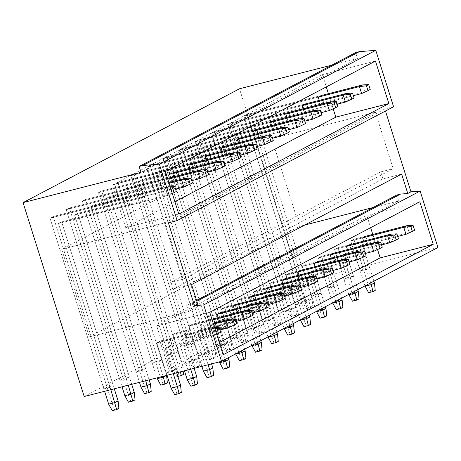 <?xml version="1.0" encoding="UTF-8"?>
<svg xmlns="http://www.w3.org/2000/svg" width="461" height="461" viewBox="0 0 461 461"><rect width="100%" height="100%" fill="white"/><g stroke="black" fill="none" stroke-linecap="round" stroke-linejoin="round"><path stroke-width="0.35" stroke-dasharray="2.31 1.73" d="M223.147 354.78L170.092 368.379L219.28 342.511M209.749 312.281L156.694 325.875L170.092 368.379M191.563 284.558L172.835 289.358L170.639 282.391L183.126 279.187L165.332 222.755L61.716 249.309L89.33 336.887L188.572 311.452L186.705 305.534L190.451 304.571L197.683 303.978M178.77 214.037L125.715 227.636L174.903 201.768M165.372 171.532L112.317 185.132L125.715 227.636M156.694 325.875L366.777 215.391L370.644 227.659M372.776 234.424L377.547 249.545M174.051 345.174L171.855 338.207L168.674 339.884L170.87 346.851L165.257 348.291L172.506 371.284L175.687 369.607L168.438 346.614L165.257 348.291L168.438 346.614L174.051 345.174L170.87 346.851M190.214 336.674L188.019 329.707L184.832 331.384L187.033 338.351L181.415 339.792L188.664 362.784L191.845 361.107L184.596 338.115L181.415 339.792L184.596 338.115L190.214 336.674L187.033 338.351M206.372 328.18L204.177 321.208L200.996 322.884L203.192 329.851L197.573 331.292L204.822 354.284L208.003 352.613L200.754 329.615L197.573 331.292L200.754 329.615L206.372 328.18L203.192 329.851M218.174 317.623L219.35 321.352L213.737 322.792L220.986 345.785L224.167 344.113L216.918 321.121L213.737 322.792L216.918 321.121L222.536 319.68L219.35 321.352M224.167 344.113L217.926 345.71L208.476 315.75L220.335 312.714L222.536 319.68M234.338 309.124L235.513 312.852L229.895 314.293L237.144 337.285L240.325 335.614L233.076 312.621L229.895 314.293L233.076 312.621L238.694 311.181L235.513 312.852M240.325 335.614L234.084 337.21L224.64 307.251L236.499 304.214L238.694 311.181M250.496 300.624L251.671 304.352L246.053 305.793L253.302 328.785L256.489 327.114L249.234 304.122L246.053 305.793L249.234 304.122L254.852 302.681L251.671 304.352M256.489 327.114L250.242 328.71L240.798 298.751L252.657 295.714L254.852 302.681M266.66 292.124L267.835 295.853L262.217 297.293L269.466 320.286L272.647 318.614L265.398 295.622L262.217 297.293L265.398 295.622L271.016 294.181L267.835 295.853M272.647 318.614L266.406 320.216L256.956 290.251L268.815 287.215L271.016 294.181M282.818 283.624L283.993 287.359L278.375 288.793L285.624 311.786L288.805 310.115L281.556 287.122L278.375 288.793L281.556 287.122L287.174 285.682L283.993 287.359M288.805 310.115L282.564 311.717L273.119 281.757L284.979 278.715L287.174 285.682M298.976 275.125L300.151 278.859L294.539 280.3L301.788 303.292L304.969 301.615L297.72 278.623L294.539 280.3L297.72 278.623L303.332 277.182L300.151 278.859M304.969 301.615L298.728 303.217L289.278 273.258L301.137 270.215L303.332 277.182M315.14 266.631L316.315 270.359L310.697 271.8L317.946 294.792L321.127 293.115L313.878 270.123L310.697 271.8L313.878 270.123L319.496 268.682L316.315 270.359M321.127 293.115L314.886 294.717L305.441 264.758L317.301 261.715L319.496 268.682M331.298 258.131L332.473 261.86L326.855 263.3L334.104 286.293L337.285 284.621L330.036 261.623L326.855 263.3L330.036 261.623L335.654 260.188L332.473 261.86M337.285 284.621L331.044 286.218L321.599 256.258L333.459 253.216L335.654 260.188M347.456 249.632L348.637 253.36L343.019 254.8L350.268 277.793L353.449 276.122L346.199 253.129L343.019 254.8L346.199 253.129L351.818 251.689L348.637 253.36M353.449 276.122L347.208 277.718L337.757 247.759L349.617 244.722L351.818 251.689M363.62 241.132L364.795 244.86L359.177 246.301L366.426 269.293L369.607 267.622L362.358 244.63L359.177 246.301L362.358 244.63L367.976 243.189L364.795 244.86M369.607 267.622L363.366 269.218L353.921 239.259L365.78 236.222L367.976 243.189M366.777 215.391L419.833 201.791M186.705 305.534L196.542 300.359M190.451 304.571L196.818 301.223M188.572 311.452L398.656 200.967L396.788 195.043M398.656 200.967L373.053 207.531M304.733 225.037L299.414 226.403L271.8 138.819L61.716 249.309M89.33 336.887L299.414 226.403M165.332 222.755L375.415 112.265L271.8 138.819M183.126 279.187L393.204 168.703L375.415 112.265M170.639 282.391L380.723 171.901L393.204 168.703M172.835 289.358L382.918 178.868L380.723 171.901M401.646 174.074L382.918 178.868M112.317 185.132L322.4 74.647L326.267 86.916M328.405 93.681L333.17 108.802M129.679 204.43L127.478 197.464L124.297 199.14L126.493 206.107L58.461 223.539L110.087 387.28L113.268 385.603L61.641 221.868L58.461 223.539L61.641 221.868L129.679 204.43L126.493 206.107M145.837 195.931L143.642 188.964L140.461 190.641L142.656 197.608L74.624 215.045L126.245 378.781L129.426 377.104L77.805 213.368L74.624 215.045L77.805 213.368L145.837 195.931L142.656 197.608M161.995 187.437L159.8 180.464L156.619 182.141L158.815 189.108L90.782 206.545L142.409 370.281L145.59 368.604L93.963 204.868L90.782 206.545L93.963 204.868L161.995 187.437L158.815 189.108M173.803 176.88L174.978 180.608L106.94 198.046L158.567 361.781L161.748 360.11L110.121 196.369L106.94 198.046L110.121 196.369L178.159 178.937L174.978 180.608M161.748 360.11L155.507 361.706L101.685 191.004L175.958 171.97L178.159 178.937M189.961 168.38L191.136 172.109L123.104 189.546L174.731 353.282L177.911 351.61L126.285 187.875L123.104 189.546L126.285 187.875L194.317 170.437L191.136 172.109M177.911 351.61L171.665 353.207L117.843 182.504L192.122 163.471L194.317 170.437M206.119 159.881L207.294 163.609L139.262 181.046L190.889 344.782L194.069 343.111L142.443 179.375L139.262 181.046L142.443 179.375L210.475 161.938L207.294 163.609M194.069 343.111L187.829 344.707L134.007 174.004L208.28 154.971L210.475 161.938M222.283 151.381L223.458 155.109L155.42 172.547L207.047 336.282L210.228 334.611L158.601 170.875L155.42 172.547L158.601 170.875L226.639 153.438L223.458 155.109M210.228 334.611L203.987 336.213L150.165 165.505L224.444 146.471L226.639 153.438M238.441 142.881L239.616 146.61L171.584 164.047L223.21 327.783L226.391 326.111L174.765 162.376L171.584 164.047L174.765 162.376L242.797 144.938L239.616 146.61M226.391 326.111L220.151 327.713L166.323 157.005L240.602 137.972L242.797 144.938M254.599 134.382L255.78 138.116L187.742 155.547L239.368 319.289L242.549 317.612L190.923 153.876L187.742 155.547L190.923 153.876L258.961 136.439L255.78 138.116M242.549 317.612L236.309 319.214L182.487 148.511L256.76 129.472L258.961 136.439M270.763 125.888L271.938 129.616L203.906 147.053L255.532 310.789L258.713 309.112L207.087 145.376L203.906 147.053L207.087 145.376L275.119 127.939L271.938 129.616M258.713 309.112L252.467 310.714L198.645 140.011L272.924 120.972L275.119 127.939M286.921 117.388L288.096 121.116L220.064 138.554L271.69 302.289L274.871 300.612L223.245 136.877L220.064 138.554L223.245 136.877L291.277 119.445L288.096 121.116M274.871 300.612L268.63 302.214L214.809 131.512L289.082 112.472L291.277 119.445M303.084 108.888L304.26 112.617L236.222 130.054L287.848 293.79L291.029 292.118L239.403 128.377L236.222 130.054L239.403 128.377L307.441 110.945L304.26 112.617M291.029 292.118L284.789 293.715L230.967 123.012L305.24 103.979L307.441 110.945M319.243 100.389L320.418 104.117L252.386 121.554L304.012 285.29L307.193 283.619L255.567 119.883L252.386 121.554L255.567 119.883L323.599 102.446L320.418 104.117M307.193 283.619L300.952 285.215L247.125 114.512L321.403 95.479L323.599 102.446M322.4 74.647L375.456 61.048M84.19 396.523L300.635 282.691L239.495 88.783M331.857 65.116L357.465 58.553L355.598 52.629M141.02 172.385L357.465 58.553M393.573 106.756L384.837 108.992L385.471 111.015M168.392 222.824L384.837 108.992M437.95 247.499L300.635 282.691M110.087 387.28L103.846 388.877L107.027 387.205L113.268 385.603M172.506 371.284L166.26 372.88L169.441 371.209L175.687 369.607M126.245 378.781L120.004 380.377L123.185 378.706L129.426 377.104M188.664 362.784L182.423 364.38L185.604 362.709L191.845 361.107M142.409 370.281L136.168 371.877L139.349 370.206L145.59 368.604M204.822 354.284L198.582 355.88L201.762 354.209L208.003 352.613M155.507 361.706L152.326 363.383L158.567 361.781M217.926 345.71L214.745 347.387L220.986 345.785M171.665 353.207L168.484 354.884L174.731 353.282M234.084 337.21L230.903 338.887L237.144 337.285M187.829 344.707L184.648 346.384L190.889 344.782M250.242 328.71L247.061 330.387L253.302 328.785M203.987 336.213L200.806 337.884L207.047 336.282M266.406 320.216L263.225 321.887L269.466 320.286M220.151 327.713L216.97 329.385L223.21 327.783M282.564 311.717L279.383 313.388L285.624 311.786M236.309 319.214L233.128 320.885L239.368 319.289M298.728 303.217L295.541 304.888L301.788 303.292M252.467 310.714L249.286 312.385L255.532 310.789M314.886 294.717L311.705 296.388L317.946 294.792M268.63 302.214L265.45 303.885L271.69 302.289M331.044 286.218L327.863 287.889L334.104 286.293M284.789 293.715L281.608 295.392L287.848 293.79M347.208 277.718L344.027 279.395L350.268 277.793M300.952 285.215L297.766 286.892L304.012 285.29M363.366 269.218L360.185 270.895L366.426 269.293M107.027 387.205L53.205 216.503L50.024 218.174L103.846 388.877M124.297 199.14L50.024 218.174L104.607 391.291M127.478 197.464L53.205 216.503L50.024 218.174L165.493 188.578L167.689 195.545L58.461 223.539L110.847 389.689M169.441 371.209L159.996 341.249L156.815 342.921L166.26 372.88M168.674 339.884L156.815 342.921L167.02 375.294M171.855 338.207L159.996 341.249L156.815 342.921L209.87 329.321L212.066 336.294L165.257 348.291L173.267 373.692M123.185 378.706L69.363 208.003L66.182 209.674L120.004 380.377M140.461 190.641L66.182 209.674L122.038 386.825M143.642 188.964L69.363 208.003L66.182 209.674L169.083 183.305M185.604 362.709L176.16 332.75L172.979 334.421L182.423 364.38M184.832 331.384L172.979 334.421L184.452 370.828M188.019 329.707L176.16 332.75L172.979 334.421L213.46 324.048M139.349 370.206L85.527 199.504L82.346 201.175L136.168 371.877M156.619 182.141L82.346 201.175L139.47 382.353M159.8 180.464L85.527 199.504L82.346 201.175L167.81 179.271M201.762 354.209L192.318 324.25L189.137 325.921L198.582 355.88M200.996 322.884L189.137 325.921L201.883 366.357M204.177 321.208L192.318 324.25L189.137 325.921L212.187 320.015M157.161 378.712L160.342 377.035L101.685 191.004L98.504 192.675L152.326 363.383M175.958 171.97L101.685 191.004L98.504 192.675L172.777 173.641L98.504 192.675L156.901 377.887M219.574 362.715L222.755 361.038L208.476 315.75L205.295 317.422L214.745 347.387M220.335 312.714L208.476 315.75L205.295 317.422L217.154 314.385L205.295 317.422L219.315 361.891M177.842 376.453L176.932 376.689L173.319 370.212L176.5 368.535L117.843 182.504L114.662 184.175L168.484 354.884M192.122 163.471L117.843 182.504L114.662 184.175L188.941 165.142L114.662 184.175L173.319 370.212L179.56 368.61L182.74 366.939L126.285 187.875L235.513 159.881L232.332 161.552M235.738 354.215L238.919 352.538L224.64 307.251L221.459 308.928L230.903 338.887M236.499 304.214L224.64 307.251L221.459 308.928L233.318 305.885L221.459 308.928L235.634 353.898M193.09 368.189L195.314 367.019L199.688 365.896L197.458 367.065L193.09 368.189L189.483 361.712L192.663 360.035L134.007 174.004L130.826 175.681L184.648 346.384M208.28 154.971L134.007 174.004L130.826 175.681L205.099 156.642L130.826 175.681L189.483 361.712L195.723 360.11L198.904 358.439L142.443 179.375L251.671 151.381L248.491 153.052M251.896 345.715L255.077 344.044L240.798 298.751L237.617 300.428L247.061 330.387M252.657 295.714L240.798 298.751L237.617 300.428L249.476 297.385L237.617 300.428L251.798 345.398M209.248 359.689L211.478 358.52L215.846 357.396L213.622 358.572L209.248 359.689L205.641 353.212L208.821 351.541L150.165 165.505L146.984 167.182L200.806 337.884M224.444 146.471L150.165 165.505L146.984 167.182L221.263 148.142L146.984 167.182L205.641 353.212L211.881 351.61L215.062 349.939L158.601 170.875L267.835 142.881L264.654 144.552M268.054 337.216L271.235 335.545L256.956 290.251L253.775 291.928L263.225 321.887M268.815 287.215L256.956 290.251L253.775 291.928L265.634 288.886L253.775 291.928L267.956 336.899M225.412 351.19L227.636 350.02L232.004 348.896L229.78 350.072L225.412 351.19L221.799 344.713L224.98 343.042L166.323 157.005L163.142 158.682L216.97 329.385M240.602 137.972L166.323 157.005L163.142 158.682L237.421 139.643L163.142 158.682L221.799 344.713L228.039 343.111L231.22 341.44L174.765 162.376L283.993 134.382L280.812 136.053M284.218 328.716L287.399 327.045L273.119 281.757L269.939 283.429L279.383 313.388M284.979 278.715L273.119 281.757L269.939 283.429L281.798 280.386L269.939 283.429L284.12 328.399M241.57 342.69L243.8 341.52L248.168 340.402L245.938 341.572L241.57 342.69L237.962 336.213L241.143 334.542L182.487 148.511L179.306 150.182L233.128 320.885M256.76 129.472L182.487 148.511L179.306 150.182L253.579 131.149L179.306 150.182L237.962 336.213L244.203 334.617L247.384 332.94L190.923 153.876L300.151 125.882L296.97 127.553M300.376 320.216L303.557 318.545L289.278 273.258L286.097 274.929L295.541 304.888M301.137 270.215L289.278 273.258L286.097 274.929L297.956 271.892L286.097 274.929L300.278 319.905M257.734 334.19L259.958 333.021L264.326 331.903L262.102 333.073L257.734 334.19L254.12 327.713L257.301 326.042L198.645 140.011L195.464 141.683L249.286 312.385M272.924 120.972L198.645 140.011L195.464 141.683L269.743 122.649L195.464 141.683L254.12 327.713L260.361 326.117L263.542 324.44L207.087 145.376L316.315 117.382L313.134 119.059M316.54 311.717L319.721 310.046L305.441 264.758L302.26 266.429L311.705 296.388M317.301 261.715L305.441 264.758L302.26 266.429L314.12 263.392L302.26 266.429L316.436 311.406M273.892 325.691L276.116 324.521L280.49 323.403L278.26 324.573L273.892 325.691L270.279 319.214L273.459 317.543L214.809 131.512L211.628 133.183L265.45 303.885M289.082 112.472L214.809 131.512L211.628 133.183L285.901 114.149L211.628 133.183L270.279 319.214L276.525 317.617L279.706 315.946L223.245 136.877L332.473 108.882L329.292 110.559M332.698 303.217L335.879 301.546L321.599 256.258L318.418 257.93L327.863 287.889M333.459 253.216L321.599 256.258L318.418 257.93L330.278 254.893L318.418 257.93L332.6 302.906M290.05 317.191L292.28 316.021L296.648 314.903L294.423 316.073L290.05 317.191L286.442 310.72L289.623 309.043L230.967 123.012L227.786 124.683L281.608 295.392M305.24 103.979L230.967 123.012L227.786 124.683L302.059 105.65L227.786 124.683L286.442 310.72L292.683 309.118L295.864 307.447L239.403 128.377L348.631 100.389L345.45 102.06M348.856 294.723L352.037 293.046L337.757 247.759L334.577 249.43L344.027 279.395M349.617 244.722L337.757 247.759L334.577 249.43L346.436 246.393L334.577 249.43L348.758 294.406M306.213 308.697L308.438 307.522L312.806 306.404L310.581 307.573L306.213 308.697L302.6 302.22L305.781 300.543L247.125 114.512L243.944 116.184L297.766 286.892M321.403 95.479L247.125 114.512L243.944 116.184L318.223 97.15L243.944 116.184L302.6 302.22L308.841 300.618L312.022 298.947L255.567 119.883L364.795 91.889L361.614 93.56M365.02 286.223L368.201 284.546L353.921 239.259L350.74 240.936L360.185 270.895M365.78 236.222L353.921 239.259L350.74 240.936L362.6 237.893L350.74 240.936L364.916 285.906M108.681 404.205L111.862 402.534L53.205 216.503L168.674 186.907L165.493 188.578L170.564 188.002M114.282 388.813L61.641 221.868L170.87 193.874L167.689 195.545L172.287 193.464M112.288 410.682L114.518 409.512L118.886 408.394M114.518 409.512L111.862 402.534L118.102 400.932M170.195 186.832L168.674 186.907L170.87 193.874L176.304 191.482M171.094 388.208L174.275 386.537L159.996 341.249L213.051 327.65L209.87 329.321L214.941 328.745M176.696 372.816L168.438 346.614L215.247 334.617L212.066 336.294L216.664 334.208M174.707 394.685L176.932 393.515L181.3 392.397M176.932 393.515L174.275 386.537L180.516 384.935M214.572 327.575L213.051 327.65L215.247 334.617L220.681 332.225M124.839 395.705L128.02 394.034L69.363 208.003L168.83 182.51M131.713 384.341L77.805 213.368L187.033 185.374L183.853 187.051M128.279 385.223L74.624 215.045L175.578 189.171M128.452 402.182L130.676 401.012L135.044 399.894M130.676 401.012L128.02 394.034L134.26 392.432M184.832 178.407L187.033 185.374L192.468 182.982M187.258 379.708L190.439 378.037L176.16 332.75L213.207 323.253M194.127 368.345L184.596 338.115L231.41 326.117L228.23 327.794M190.698 369.226L181.415 339.792L219.955 329.915M190.866 386.185L193.09 385.016L197.464 383.898M193.09 385.016L190.439 378.037L196.68 376.435M229.209 319.15L231.41 326.117L236.845 323.726M140.997 387.205L144.178 385.534L85.527 199.504L167.562 178.476M149.139 379.876L93.963 204.868L203.192 176.874L200.011 178.551M145.711 380.757L90.782 206.545L191.736 180.672M144.61 393.682L146.834 392.513L151.208 391.395M146.834 392.513L144.178 385.534L150.424 383.938M200.996 169.907L203.192 176.874L208.626 174.483M203.416 371.209L206.597 369.538L192.318 324.25L211.939 319.219M211.559 363.879L200.754 329.615L247.569 317.617L244.388 319.294M208.13 364.76L197.573 331.292L236.113 321.415M207.024 377.686L209.254 376.516L213.622 375.398M209.254 376.516L206.597 369.538L212.838 367.941M245.373 310.651L247.569 317.617L253.003 315.226M166.571 375.41L110.121 196.369L219.35 168.38L216.169 170.051M163.142 376.285L106.94 198.046L207.899 172.172M160.768 385.183L162.998 384.013L167.366 382.895M162.998 384.013L160.342 377.035L166.582 375.438M217.154 161.408L219.35 168.38L224.789 165.983M228.443 357.678L216.918 321.121L263.727 309.124L260.546 310.795M225.262 359.355L213.737 322.792L252.276 312.915M223.187 369.192L225.412 368.016L229.78 366.898M225.412 368.016L222.755 361.038L228.996 359.442M261.531 302.151L263.727 309.124L269.161 306.726M180.378 371.871L123.104 189.546L224.058 163.672M176.932 376.689L179.156 375.513L183.524 374.395M179.156 375.513L176.5 368.535L182.74 366.939L183.184 371.151M233.318 152.914L235.513 159.881L240.947 157.483M244.607 349.184L233.076 312.621L279.89 300.624L276.709 302.295M241.426 350.856L229.895 314.293L268.435 304.416M239.345 360.692L241.576 359.517L245.944 358.399M241.576 359.517L238.919 352.538L245.16 350.942M277.689 293.657L279.89 300.624L285.324 298.227M197.458 367.065L195.723 360.11L139.262 181.046L240.216 155.173M195.314 367.019L192.663 360.035L198.904 358.439L199.688 365.896M249.476 144.414L251.671 151.381L257.105 148.984M260.765 340.685L249.234 304.122L296.048 292.124L292.868 293.795M257.584 342.356L246.053 305.793L284.593 295.916M255.509 352.192L257.734 351.023L262.102 349.899M257.734 351.023L255.077 344.044L261.318 342.442M293.853 285.157L296.048 292.124L301.482 289.727M213.622 358.572L211.881 351.61L155.42 172.547L256.379 146.673M211.478 358.52L208.821 351.541L215.062 349.939L215.846 357.396M265.634 135.914L267.835 142.881L273.269 140.49M276.923 332.185L265.398 295.622L312.206 283.624L309.026 285.296M273.742 333.856L262.217 297.293L300.756 287.416M271.667 343.693L273.892 342.523L278.265 341.399M273.892 342.523L271.235 335.545L277.482 333.943M310.011 276.658L312.206 283.624L317.646 281.233M229.78 350.072L228.039 343.111L171.584 164.047L272.537 138.173M227.636 350.02L224.98 343.042L231.22 341.44L232.004 348.896M281.798 127.415L283.993 134.382L289.427 131.99M293.087 323.685L281.556 287.122L328.37 275.125L325.189 276.796M289.906 325.357L278.375 288.793L316.914 278.917M287.825 335.193L290.055 334.023L294.423 332.9M290.055 334.023L287.399 327.045L293.64 325.443M326.175 268.158L328.37 275.125L333.804 272.733M245.938 341.572L244.203 334.617L187.742 155.547L288.701 129.674M243.8 341.52L241.143 334.542L247.384 332.94L248.168 340.402M297.956 118.915L300.151 125.882L305.585 123.49M309.245 315.186L297.72 278.623L344.528 266.625L341.347 268.302M306.064 316.857L294.539 280.3L333.078 270.417M303.989 326.693L306.213 325.524L310.581 324.406M306.213 325.524L303.557 318.545L309.798 316.943M342.333 259.658L344.528 266.625L349.962 264.234M262.102 333.073L260.361 326.117L203.906 147.053L304.859 121.18M259.958 333.021L257.301 326.042L263.542 324.44L264.326 331.903M314.114 110.415L316.315 117.382L321.749 114.991M325.408 306.686L313.878 270.123L360.692 258.125L357.511 259.802M322.222 308.363L310.697 271.8L349.236 261.923M320.147 318.194L322.372 317.024L326.745 315.906M322.372 317.024L319.721 310.046L325.962 308.444M358.491 251.159L360.692 258.125L366.126 255.734M278.26 324.573L276.525 317.617L220.064 138.554L321.017 112.68M276.116 324.521L273.459 317.543L279.706 315.946L280.49 323.403M330.278 101.916L332.473 108.882L337.907 106.491M341.566 298.186L330.036 261.623L376.85 249.626L373.669 251.303M338.386 299.863L326.855 263.3L365.394 253.423M336.305 309.694L338.535 308.524L342.903 307.406M338.535 308.524L335.879 301.546L342.12 299.95M374.655 242.659L376.85 249.626L382.284 247.234M294.423 316.073L292.683 309.118L236.222 130.054L337.181 104.18M292.28 316.021L289.623 309.043L295.864 307.447L296.648 314.903M346.436 93.416L348.631 100.389L354.071 97.991M357.724 289.687L346.199 253.129L393.008 241.132L389.827 242.803M354.544 291.364L343.019 254.8L381.558 244.924M352.469 301.2L354.693 300.025L359.061 298.907M354.693 300.025L352.037 293.046L358.283 291.45M390.813 234.159L393.008 241.132L398.448 238.735M310.581 307.573L308.841 300.618L252.386 121.554L353.339 95.681M308.438 307.522L305.781 300.543L312.022 298.947L312.806 306.404M362.6 84.922L364.795 91.889L370.229 89.492M373.888 281.193L362.358 244.63L409.172 232.632L405.991 234.303M370.707 282.864L359.177 246.301L397.716 236.424M368.627 292.7L370.857 291.525L375.225 290.407M370.857 291.525L368.201 284.546L374.441 282.95M406.977 225.665L409.172 232.632L414.606 230.235"/><path stroke-width="0.69" d="M433.231 244.295L419.833 201.791L209.749 312.281L223.147 354.78L433.231 244.295L380.175 257.889L219.28 342.511M159.333 164.151L177.128 220.589L168.392 222.824L194.502 305.649L203.71 304.894L221.505 361.332L84.19 396.523L23.05 202.615L141.02 172.385L139.147 166.461L142.893 165.499L159.333 164.151L375.778 50.318L359.338 51.667L355.598 52.629L139.147 166.461M196.542 300.359L396.788 195.043L400.534 194.087L407.766 193.493L401.646 174.074L191.563 284.558L197.683 303.978L194.502 305.649M388.853 103.552L178.77 214.037L165.372 171.532L375.456 61.048L388.853 103.552L335.798 117.146L174.903 201.768M370.644 227.659L372.776 234.424M377.547 249.545L380.175 257.889M217.154 314.385L258.35 303.828L261.531 302.151L220.335 312.714L217.154 314.385L218.174 317.623M233.318 305.885L274.508 295.328L277.689 293.657L236.499 304.214L233.318 305.885L234.338 309.124M249.476 297.385L290.672 286.828L293.853 285.157L252.657 295.714L249.476 297.385L250.496 300.624M265.634 288.886L306.83 278.329L310.011 276.658L268.815 287.215L265.634 288.886L266.66 292.124M281.798 280.386L322.994 269.829L326.175 268.158L284.979 278.715L281.798 280.386L282.818 283.624M297.956 271.892L339.152 261.329L342.333 259.658L301.137 270.215L297.956 271.892L298.976 275.125M314.12 263.392L355.31 252.835L358.491 251.159L317.301 261.715L314.12 263.392L315.14 266.631M330.278 254.893L371.474 244.336L374.655 242.659L333.459 253.216L330.278 254.893L331.298 258.131M346.436 246.393L387.632 235.836L390.813 234.159L349.617 244.722L346.436 246.393L347.456 249.632M362.6 237.893L403.79 227.336L406.977 225.665L365.78 236.222L362.6 237.893L363.62 241.132M196.818 301.223L400.534 194.087M373.053 207.531L304.733 225.037M326.267 86.916L328.405 93.681M333.17 108.802L335.798 117.146M172.777 173.641L213.973 163.085L217.154 161.408L175.958 171.97L172.777 173.641L173.803 176.88M188.941 165.142L230.137 154.585L233.318 152.914L192.122 163.471L188.941 165.142L189.961 168.38M205.099 156.642L246.295 146.085L249.476 144.414L208.28 154.971L205.099 156.642L206.119 159.881M221.263 148.142L262.453 137.585L265.634 135.914L224.444 146.471L221.263 148.142L222.283 151.381M237.421 139.643L278.617 129.086L281.798 127.415L240.602 137.972L237.421 139.643L238.441 142.881M253.579 131.149L294.775 120.586L297.956 118.915L256.76 129.472L253.579 131.149L254.599 134.382M269.743 122.649L310.933 112.092L314.114 110.415L272.924 120.972L269.743 122.649L270.763 125.888M285.901 114.149L327.097 103.592L330.278 101.916L289.082 112.472L285.901 114.149L286.921 117.388M302.059 105.65L343.255 95.093L346.436 93.416L305.24 103.979L302.059 105.65L303.084 108.888M318.223 97.15L359.419 86.593L362.6 84.922L321.403 95.479L318.223 97.15L319.243 100.389M23.05 202.615L239.495 88.783L331.857 65.116M142.893 165.499L359.338 51.667M177.128 220.589L393.573 106.756L375.778 50.318M407.766 193.493L410.947 191.816L420.155 191.061L437.95 247.499L221.505 361.332M385.471 111.015L410.947 191.816M203.71 304.894L420.155 191.061M108.681 404.205L114.922 402.609L118.102 400.932L118.886 408.394L116.656 409.564L112.288 410.682L108.681 404.205L104.607 391.291M118.102 400.932L114.282 388.813M116.656 409.564L110.847 389.689M174.771 186.601L172.541 187.777L174.079 192.652L176.304 191.482L174.771 186.601L170.195 186.832M170.564 188.002L172.541 187.777M172.287 193.464L174.079 192.652M179.075 393.567L177.335 386.612L180.516 384.935L181.3 392.397L179.075 393.567L174.707 394.685L171.094 388.208L167.02 375.294M180.516 384.935L176.696 372.816M171.094 388.208L177.335 386.612L173.267 373.692M219.142 327.345L216.918 328.52L218.456 333.395L220.681 332.225L219.142 327.345L214.572 327.575M214.941 328.745L216.918 328.52M216.664 334.208L218.456 333.395M124.839 395.705L131.08 394.109L134.26 392.432L135.044 399.894L132.82 401.064L128.452 402.182L124.839 395.705L122.038 386.825M134.26 392.432L131.713 384.341M132.82 401.064L128.279 385.223M168.83 182.51L184.832 178.407L181.651 180.084L169.083 183.305M184.832 178.407L190.929 178.102L188.705 179.277L181.651 180.084L183.853 187.051L175.578 189.171M188.705 179.277L190.237 184.152L192.468 182.982L190.929 178.102M183.853 187.051L190.237 184.152M195.234 385.068L193.499 378.112L196.68 376.435L197.464 383.898L195.234 385.068L190.866 386.185L187.258 379.708L184.452 370.828M196.68 376.435L194.127 368.345M187.258 379.708L193.499 378.112L190.698 369.226M213.207 323.253L229.209 319.15L226.028 320.827L213.46 324.048M229.209 319.15L235.306 318.851L233.076 320.02L226.028 320.827L228.23 327.794L219.955 329.915M233.076 320.02L234.614 324.896L236.845 323.726L235.306 318.851M228.23 327.794L234.614 324.896M140.997 387.205L147.243 385.609L150.424 383.938L151.208 391.395L148.978 392.565L144.61 393.682L140.997 387.205L139.47 382.353M150.424 383.938L149.139 379.876M148.978 392.565L145.711 380.757M167.562 178.476L200.996 169.907L197.815 171.584L167.81 179.271M200.996 169.907L207.087 169.608L204.863 170.777L197.815 171.584L200.011 178.551L191.736 180.672M204.863 170.777L206.401 175.653L208.626 174.483L207.087 169.608M200.011 178.551L206.401 175.653M211.397 376.568L209.657 369.613L212.838 367.941L213.622 375.398L211.397 376.568L207.024 377.686L203.416 371.209L201.883 366.357M212.838 367.941L211.559 363.879M203.416 371.209L209.657 369.613L208.13 364.76M211.939 319.219L245.373 310.651L242.192 312.328L212.187 320.015M245.373 310.651L251.464 310.351L249.24 311.521L242.192 312.328L244.388 319.294L236.113 321.415M249.24 311.521L250.778 316.396L253.003 315.226L251.464 310.351M244.388 319.294L250.778 316.396M157.161 378.712L163.401 377.11L166.582 375.438L167.366 382.895L165.136 384.065L160.768 385.183L156.901 377.887M165.136 384.065L163.142 376.285M217.154 161.408L223.251 161.108L221.021 162.278L213.973 163.085L216.169 170.051L207.899 172.172M221.021 162.278L222.559 167.153L224.789 165.983L223.251 161.108M216.169 170.051L222.559 167.153M227.555 368.068L225.815 361.113L228.996 359.442L229.78 366.898L227.555 368.068L223.187 369.192L219.315 361.891M228.996 359.442L228.443 357.678M219.574 362.715L225.815 361.113L225.262 359.355M261.531 302.151L267.628 301.851L265.398 303.021L258.35 303.828L260.546 310.795L252.276 312.915M265.398 303.021L266.936 307.896L269.161 306.726L267.628 301.851M260.546 310.795L266.936 307.896M177.842 376.453L181.3 375.565L183.524 374.395L183.184 371.151M181.3 375.565L180.378 371.871M233.318 152.914L239.409 152.608L237.185 153.778L230.137 154.585L232.332 161.552L224.058 163.672M237.185 153.778L238.723 158.653L240.947 157.483L239.409 152.608M232.332 161.552L238.723 158.653M243.713 359.568L241.979 352.613L245.16 350.942L245.944 358.399L243.713 359.568L239.345 360.692L235.634 353.898M245.16 350.942L244.607 349.184M235.738 354.215L241.979 352.613L241.426 350.856M277.689 293.657L283.786 293.352L281.562 294.521L274.508 295.328L276.709 302.295L268.435 304.416M281.562 294.521L283.094 299.402L285.324 298.227L283.786 293.352M276.709 302.295L283.094 299.402M249.476 144.414L255.567 144.109L253.343 145.278L246.295 146.085L248.491 153.052L240.216 155.173M253.343 145.278L254.881 150.159L257.105 148.984L255.567 144.109M248.491 153.052L254.881 150.159M259.877 351.069L258.137 344.113L261.318 342.442L262.102 349.899L259.877 351.069L255.509 352.192L251.798 345.398M261.318 342.442L260.765 340.685M251.896 345.715L258.137 344.113L257.584 342.356M293.853 285.157L299.944 284.852L297.72 286.022L290.672 286.828L292.868 293.795L284.593 295.916M297.72 286.022L299.258 290.903L301.482 289.727L299.944 284.852M292.868 293.795L299.258 290.903M265.634 135.914L271.731 135.609L269.501 136.779L262.453 137.585L264.654 144.552L256.379 146.673M269.501 136.779L271.039 141.66L273.269 140.49L271.731 135.609M264.654 144.552L271.039 141.66M276.035 342.575L274.301 335.614L277.482 333.943L278.265 341.399L276.035 342.575L271.667 343.693L267.956 336.899M277.482 333.943L276.923 332.185M268.054 337.216L274.301 335.614L273.742 333.856M310.011 276.658L316.108 276.352L313.878 277.522L306.83 278.329L309.026 285.296L300.756 287.416M313.878 277.522L315.416 282.403L317.646 281.233L316.108 276.352M309.026 285.296L315.416 282.403M281.798 127.415L287.889 127.109L285.664 128.279L278.617 129.086L280.812 136.053L272.537 138.173M285.664 128.279L287.203 133.16L289.427 131.99L287.889 127.109M280.812 136.053L287.203 133.16M292.199 334.075L290.459 327.12L293.64 325.443L294.423 332.9L292.199 334.075L287.825 335.193L284.12 328.399M293.64 325.443L293.087 323.685M284.218 328.716L290.459 327.12L289.906 325.357M326.175 268.158L332.266 267.853L330.041 269.028L322.994 269.829L325.189 276.796L316.914 278.917M330.041 269.028L331.58 273.903L333.804 272.733L332.266 267.853M325.189 276.796L331.58 273.903M297.956 118.915L304.053 118.61L301.822 119.785L294.775 120.586L296.97 127.553L288.701 129.674M301.822 119.785L303.361 124.66L305.585 123.49L304.053 118.61M296.97 127.553L303.361 124.66M308.357 325.575L306.617 318.62L309.798 316.943L310.581 324.406L308.357 325.575L303.989 326.693L300.278 319.905M309.798 316.943L309.245 315.186M300.376 320.216L306.617 318.62L306.064 316.857M342.333 259.658L348.43 259.353L346.199 260.528L339.152 261.329L341.347 268.302L333.078 270.417M346.199 260.528L347.738 265.403L349.962 264.234L348.43 259.353M341.347 268.302L347.738 265.403M314.114 110.415L320.211 110.11L317.986 111.285L310.933 112.092L313.134 119.059L304.859 121.18M317.986 111.285L319.519 116.16L321.749 114.991L320.211 110.11M313.134 119.059L319.519 116.16M324.515 317.076L322.781 310.12L325.962 308.444L326.745 315.906L324.515 317.076L320.147 318.194L316.436 311.406M325.962 308.444L325.408 306.686M316.54 311.717L322.781 310.12L322.222 308.363M358.491 251.159L364.588 250.859L362.358 252.029L355.31 252.835L357.511 259.802L349.236 261.923M362.358 252.029L363.896 256.904L366.126 255.734L364.588 250.859M357.511 259.802L363.896 256.904M330.278 101.916L336.369 101.616L334.144 102.786L327.097 103.592L329.292 110.559L321.017 112.68M334.144 102.786L335.683 107.661L337.907 106.491L336.369 101.616M329.292 110.559L335.683 107.661M340.679 308.576L338.939 301.621L342.12 299.95L342.903 307.406L340.679 308.576L336.305 309.694L332.6 302.906M342.12 299.95L341.566 298.186M332.698 303.217L338.939 301.621L338.386 299.863M374.655 242.659L380.746 242.359L378.521 243.529L371.474 244.336L373.669 251.303L365.394 253.423M378.521 243.529L380.06 248.404L382.284 247.234L380.746 242.359M373.669 251.303L380.06 248.404M346.436 93.416L352.532 93.116L350.302 94.286L343.255 95.093L345.45 102.06L337.181 104.18M350.302 94.286L351.841 99.161L354.071 97.991L352.532 93.116M345.45 102.06L351.841 99.161M356.837 300.076L355.097 293.121L358.283 291.45L359.061 298.907L356.837 300.076L352.469 301.2L348.758 294.406M358.283 291.45L357.724 289.687M348.856 294.723L355.097 293.121L354.544 291.364M390.813 234.159L396.909 233.86L394.679 235.029L387.632 235.836L389.827 242.803L381.558 244.924M394.679 235.029L396.218 239.904L398.448 238.735L396.909 233.86M389.827 242.803L396.218 239.904M362.6 84.922L368.691 84.617L366.466 85.786L359.419 86.593L361.614 93.56L353.339 95.681M366.466 85.786L368.005 90.661L370.229 89.492L368.691 84.617M361.614 93.56L368.005 90.661M372.995 291.577L371.261 284.621L374.441 282.95L375.225 290.407L372.995 291.577L368.627 292.7L364.916 285.906M374.441 282.95L373.888 281.193M365.02 286.223L371.261 284.621L370.707 282.864M406.977 225.665L413.068 225.36L410.843 226.53L403.79 227.336L405.991 234.303L397.716 236.424M410.843 226.53L412.376 231.41L414.606 230.235L413.068 225.36M405.991 234.303L412.376 231.41"/></g></svg>
